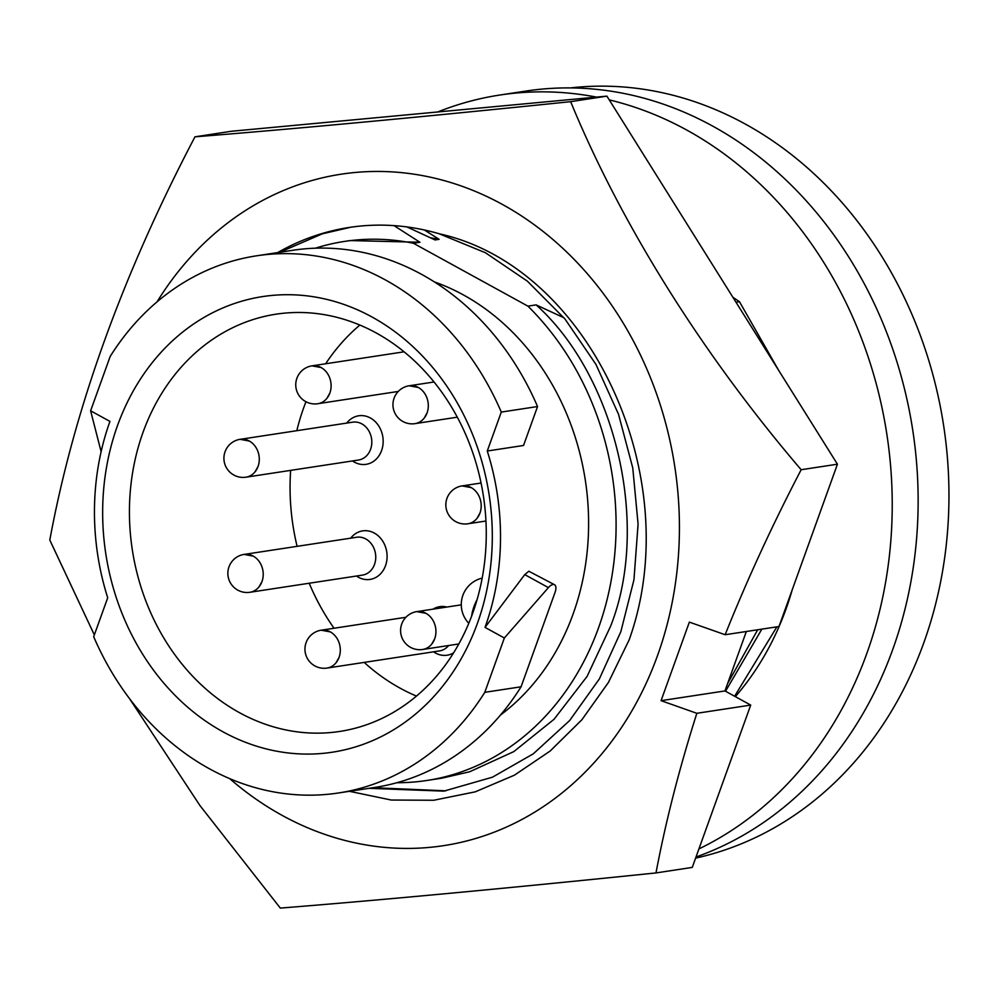 <?xml version="1.0" encoding="UTF-8"?>
<svg xmlns="http://www.w3.org/2000/svg" width="996" height="996" viewBox="0 0 996 996"><rect width="100%" height="100%" fill="white"/><g stroke="black" fill="none" stroke-linecap="round" stroke-linejoin="round"><path stroke-width="1.49" d="M414.983 423.649A19.161 16.135 -98.7 0 0 427.072 412.917A19.161 16.135 -98.7 0 0 424.707 393.482A19.161 16.135 -98.7 0 0 409.182 385.763A19.161 19.161 0 0 0 394.08 398.213A19.161 19.161 0 0 0 414.983 423.649M249.909 592.284A19.161 16.135 -98.7 0 0 261.985 581.564A19.161 16.135 -98.7 0 0 259.62 562.13A19.161 16.135 -98.7 0 0 244.095 554.399A19.161 19.161 0 0 0 228.993 566.849A19.161 19.161 0 0 0 249.896 592.284M326.987 668.079A19.161 16.135 -98.7 0 0 339.076 657.348A19.161 16.135 -98.7 0 0 336.71 637.913A19.161 16.135 -98.7 0 0 321.185 630.194A19.161 19.161 0 0 0 306.083 642.644A19.161 19.161 0 0 0 326.987 668.079M245.962 477.196A19.161 16.135 -98.7 0 0 258.051 466.477A19.161 16.135 -98.7 0 0 255.686 447.042A19.161 16.135 -98.7 0 0 240.148 439.311A19.161 19.161 0 0 0 225.046 451.761A19.161 19.161 0 0 0 245.962 477.196M317.786 403.729A19.161 16.135 -98.7 0 0 329.875 392.997A19.161 16.135 -98.7 0 0 327.51 373.562A19.161 16.135 -98.7 0 0 311.985 365.843A19.161 19.161 0 0 0 296.883 378.293A19.161 19.161 0 0 0 317.786 403.729M422.615 649.492A19.161 16.135 -98.7 0 0 434.704 638.772A19.161 16.135 -98.7 0 0 432.339 619.338A19.161 16.135 -98.7 0 0 416.814 611.606A19.161 19.161 0 0 0 401.712 624.056A19.161 19.161 0 0 0 422.615 649.492M467.871 523.784A19.161 16.135 -98.7 0 0 479.96 513.065A19.161 16.135 -98.7 0 0 477.594 493.63A19.161 16.135 -98.7 0 0 462.069 485.899A19.161 19.161 0 0 0 446.967 498.349A19.161 19.161 0 0 0 467.871 523.784M424.134 418.208L427.072 412.917M250.295 592.222L362.444 575.115A19.148 16.11 -98.7 0 0 375.666 559.192A19.148 16.11 -98.7 0 0 365.769 538.948A19.148 16.11 -98.7 0 0 356.68 537.255L244.829 554.311M356.468 576.024A24.551 20.655 -98.7 0 0 358.398 577.232A24.551 20.655 -98.7 0 0 385.514 565.678A24.551 20.655 -98.7 0 0 374.297 533.059A24.551 20.655 -98.7 0 0 350.692 538.164M259.047 586.856L261.985 581.564M446.855 607.05A24.551 20.655 -98.7 0 0 433.048 609.154M433.546 651.82A24.551 20.655 -98.7 0 0 435.489 653.027A24.551 20.655 -98.7 0 0 453.591 652.866M336.138 662.639L339.076 657.348M327.373 668.017L439.535 650.911A19.148 16.11 -98.7 0 0 448.623 645.52M246.348 477.134L358.51 460.028A19.148 16.11 -98.7 0 0 371.72 444.116A19.148 16.11 -98.7 0 0 361.822 423.86A19.148 16.11 -98.7 0 0 352.733 422.167L240.883 439.224M352.522 460.936A24.551 20.655 -98.7 0 0 354.452 462.144A24.551 20.655 -98.7 0 0 381.58 450.59A24.551 20.655 -98.7 0 0 370.363 417.971A24.551 20.655 -98.7 0 0 346.745 423.076M255.101 471.768L258.051 466.477M326.937 398.288L329.875 392.997M431.766 644.063L434.704 638.772M477.022 518.356L479.96 513.065M696.017 857.008A393.943 331.506 -98.7 0 0 918.026 511.309A393.943 331.506 -98.7 0 0 712.688 126.106A393.943 331.506 -98.7 0 0 525.689 91.097L499.78 95.043A393.943 331.506 -98.7 0 0 437.779 111.963M698.931 848.916A393.943 331.506 -98.7 0 0 892.167 496.942A393.943 331.506 -98.7 0 0 686.779 130.065A393.943 331.506 -98.7 0 0 609.266 99.886M695.606 858.129A390.544 328.655 -98.7 0 0 923.765 642.893A390.544 328.655 -98.7 0 0 879.157 252.212A390.544 328.655 -98.7 0 0 570.447 87.909M338.441 792.978L374.72 787.45A271.684 228.632 -98.7 0 0 521.07 686.792L555.033 592.433A9.699 4.407 118.8 0 0 554.523 584.727L528.839 571.231L524.755 574.617L485.027 627.393L504.35 638L484.791 692.32A271.684 228.632 -98.7 0 1 338.441 792.978A271.684 228.632 -98.7 0 1 93.686 636.73L107.705 597.787A240.148 202.088 81.3 0 1 109.946 421.408L90.624 410.8L110.17 356.481A271.684 228.632 -98.7 0 1 256.52 255.823A271.684 228.632 -98.7 0 1 501.287 412.07L487.268 451.014A240.148 202.088 81.3 0 1 485.027 627.393M554.523 584.727A9.699 4.407 118.8 0 0 552.992 584.503A9.699 4.407 118.8 0 0 548.41 587.615L504.35 638M500.478 715.041A240.148 202.088 -98.7 0 0 573.123 613.959A240.148 202.088 -98.7 0 0 434.418 281.918M477.445 623.235A230.45 193.921 -98.7 0 0 372.13 317.064A230.45 193.921 -98.7 0 0 117.516 425.566A230.45 193.921 -98.7 0 0 222.843 731.736A230.45 193.921 -98.7 0 0 477.445 623.235M472.652 613.324A211.04 177.599 -98.7 0 0 446.756 399.446A211.04 177.599 -98.7 0 0 276.029 314.188A211.04 177.599 -98.7 0 0 143.038 432.314A211.04 177.599 -98.7 0 0 168.934 646.192A211.04 177.599 -98.7 0 0 339.661 731.45A211.04 177.599 -98.7 0 0 472.652 613.324M563.985 317.786L536.134 304.888C616.113 376.824 650.463 525.378 610.66 626.048L587.105 676.384L554.05 719.286L513.812 751.607L469.639 771.776L441.9 778.187L426.686 780.503A272.655 229.441 -98.7 0 0 598.509 627.903A272.655 229.441 -98.7 0 0 527.892 306.133L413.39 243.248A272.655 229.441 -98.7 0 0 344.467 241.43A272.655 229.441 -98.7 0 0 315.383 248.191M396.906 782.719A272.655 229.441 -98.7 0 0 426.686 780.503M430.509 237.795L439.124 239.326L424.321 229.964M406.903 226.914L435.065 239.949L439.124 239.326M344.467 241.43L350.082 240.571L419.926 242.252L394.018 225.619M413.39 243.248L419.926 242.252M359.88 325.057A211.04 177.599 -98.7 0 0 325.63 363.777M305.971 401.724A211.04 177.599 -98.7 0 0 303.68 407.812A211.04 177.599 -98.7 0 0 296.808 430.695M157.044 301.863A339.611 285.777 81.3 0 1 502.32 204.392A339.611 285.777 81.3 0 1 657.522 655.58A339.611 285.777 81.3 0 1 282.316 815.475A339.611 285.777 81.3 0 1 229.765 778.685M129.654 698.818L199.959 805.565L280.312 908.091C381.144 900.073 506.366 888.357 655.99 872.932C665.652 821.75 679.26 768.538 696.839 713.298L661.07 700.674L689.357 622.114L725.125 634.726C747.261 579.473 772.61 524.469 801.158 469.726C702.591 354.427 621.392 224.922 570.646 101.667C421.619 117.03 296.397 128.758 194.967 136.826C122.334 275.294 73.953 409.705 49.8 540.031L94.334 634.9M350.679 227.237L322.343 233.823L279.689 252.287M369.006 788.322L443.818 791.135L492.447 777.191L533.258 753.848L569.65 720.544L599.343 678.948L620.857 631.663L633.954 579.772L638.087 524.133L632.759 467.921L618.541 414.348L595.919 364.362L565.018 319.044L527.419 281.196L485.463 252.76L439.211 233.774A285.752 240.472 -98.7 0 0 349.235 227.449A285.752 240.472 -98.7 0 0 277.685 252.598M373.102 787.699L445.859 790.824M732.882 297.269L739.455 301.701L735.994 302.224M536.134 304.888L527.892 306.133M746.34 631.489L724.951 690.938L750.71 705.081L696.839 713.298M655.99 872.932L692.27 867.404L750.71 705.081M725.125 634.726L778.997 626.521L837.437 464.198L606.913 96.139L231.234 131.285L194.967 136.826M439.211 233.774C590.441 267.065 687.277 478.292 629.111 639.98L608.382 682.521L581.888 719.759L550.166 751.021L514.459 775.162L475.229 791.845L433.708 800.261L391.241 800.037L349.422 791.31M837.437 464.198L801.158 469.726M606.913 96.139L570.646 101.667M724.951 690.938L661.07 700.674M256.52 255.823L292.799 250.282A271.684 228.632 -98.7 0 1 537.554 406.542L501.287 412.07M537.554 406.542L523.535 445.473L487.268 451.014M290.658 470.373A211.04 177.599 -98.7 0 0 297.107 546.331M309.196 583.233A211.04 177.599 -98.7 0 0 334.058 628.252M364.187 662.402A211.04 177.599 -98.7 0 0 416.465 696.08M757.707 629.758L727.566 683.654M761.865 629.123L725.524 691.249M739.455 301.701L778.648 370.338M740.763 309.843L758.828 338.677M776.905 626.833L734.612 696.241M521.07 686.792L484.791 692.32M735.334 696.64A290.459 244.431 -98.7 0 0 792.281 589.62M101.119 451.686L90.624 410.8M596.48 97.11A393.943 331.506 -98.7 0 0 499.78 95.043M471.208 487.617L462.119 485.924M425.952 613.324L416.863 611.631M321.123 367.549L312.034 365.856M249.299 441.029L240.198 439.336M330.323 631.9L321.235 630.207M253.233 556.117L244.145 554.423M418.32 387.469L409.232 385.776M471.656 616.063A27.166 12.338 118.8 0 1 473.934 606.751A27.166 12.338 -61.2 0 1 477.109 599.555M524.755 574.617L548.41 587.615M415.382 423.574L457.301 417.187M318.185 403.654L398.263 391.44M423.001 649.429L458.82 643.964M468.269 523.722L485.948 521.02M482.189 578.103A27.166 27.166 0 0 0 468.792 623.297M462.804 485.811L481.068 483.023M417.548 611.519L461.273 604.846M312.719 365.744L404.102 351.812M321.907 630.095L405.907 617.283M409.916 385.664L434.032 381.991"/></g></svg>
